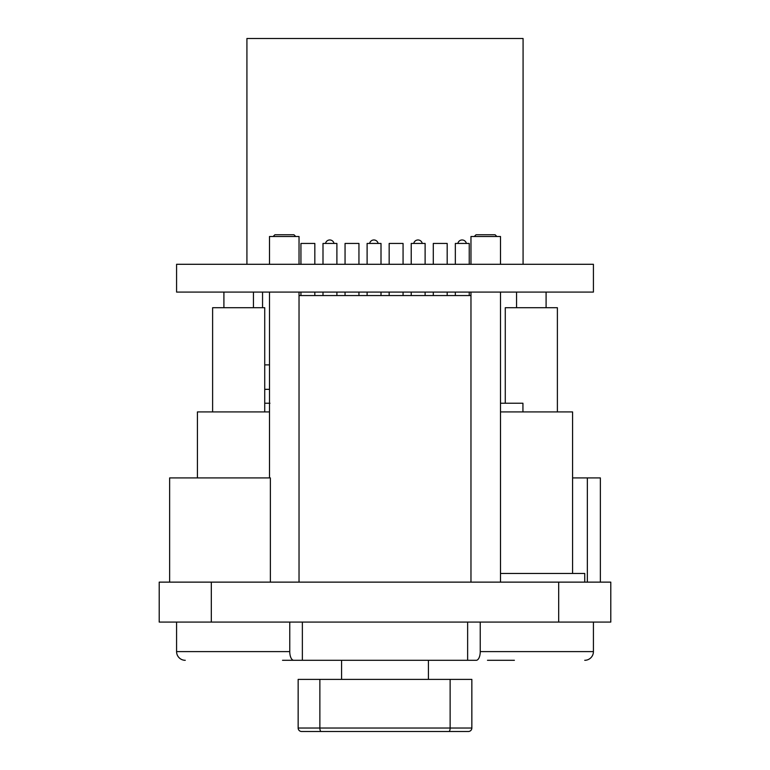 <?xml version="1.0" encoding="UTF-8"?>
<svg xmlns="http://www.w3.org/2000/svg" width="770" height="770" viewBox="0 0 770 770"><rect width="100%" height="100%" fill="white"/><g stroke="black" fill="none" stroke-linecap="round" stroke-linejoin="round"><path stroke-width="1.16" d="M185.262 660.294A8.682 8.682 0 0 1 176.58 651.603L289.761 651.603A8.682 3.966 90 0 0 293.726 660.294L476.274 660.294A8.682 3.966 -90 0 0 480.239 651.603L480.239 622.083M584.738 660.294A8.682 8.682 0 0 0 593.42 651.603L593.42 622.083M176.58 651.603L176.58 622.083M572.582 477.92L600.369 477.92L600.369 582.13M381.006 295.555L381.006 292.08M381.006 264.293L381.006 243.445L367.107 243.445L367.107 264.293M367.107 295.555L367.107 292.08M425.117 295.555L425.117 292.08M425.117 264.293L425.117 243.445L411.228 243.445L411.228 264.293M411.228 295.555L411.228 292.08M469.238 295.555L469.238 292.08M469.238 264.293L469.238 243.445L455.339 243.445L455.339 264.293M455.339 295.555L455.339 292.08M212.616 411.921L212.616 307.711L264.726 307.711L264.726 411.921M505.274 403.239L505.274 307.711L557.384 307.711L557.384 411.921M470.971 582.13L470.971 292.08M470.971 264.293L470.971 236.496L500.5 236.496L500.5 264.293M500.5 292.08L500.5 582.13M299.03 582.13L299.03 292.08M299.03 264.293L299.03 236.496L269.5 236.496L269.5 264.293M269.5 477.92L269.5 292.08M336.894 295.555L336.894 292.08M336.894 264.293L336.894 243.445L322.996 243.445L322.996 264.293M322.996 295.555L322.996 292.08M264.726 364.884L269.5 364.884M262.551 307.711L262.551 292.08M197.418 477.92L197.418 411.921L269.5 411.921M211.317 622.083L159.207 622.083L159.207 582.13L211.317 582.13L211.317 622.083L558.683 622.083L558.683 582.13L610.793 582.13L610.793 622.083L558.683 622.083M211.317 582.13L558.683 582.13M587.346 477.92L587.346 582.13M500.5 573.448L584.738 573.448L584.738 582.13M264.726 389.341L269.5 389.341M264.726 403.239L269.952 403.239M500.5 411.921L572.582 411.921L572.582 573.448M314.834 264.293L314.834 243.445L300.935 243.445L300.935 264.293M300.935 295.555L300.935 292.08M314.834 295.555L314.834 292.08M358.945 264.293L358.945 243.445L345.056 243.445L345.056 264.293M358.945 292.08L358.945 295.555M345.056 292.08L345.056 295.555M403.066 264.293L403.066 243.445L389.168 243.445L389.168 264.293M403.066 292.08L403.066 295.555M389.168 292.08L389.168 295.555M447.178 264.293L447.178 243.445L433.289 243.445L433.289 264.293M447.178 292.08L447.178 295.555M433.289 292.08L433.289 295.555M470.971 295.555L299.03 295.555M467.64 622.083L467.64 660.294L476.274 660.294M293.726 660.294L282.523 660.294M419.891 731.5L448.438 731.5M319.868 679.39L471.846 679.39L471.846 728.025A3.475 3.475 0 0 1 468.372 731.5A3.475 3.475 0 0 0 471.846 728.025A3.475 3.475 0 0 1 468.372 731.5L301.628 731.5A3.475 3.475 0 0 1 298.154 728.025L298.154 679.39L319.868 679.39L319.868 728.025L298.154 728.025M349.503 731.5L355.326 731.5M384.143 731.5L390.246 731.5M326.778 731.5L321.167 731.5A3.475 1.299 -90 0 1 319.868 728.025L471.846 728.025M302.36 622.083L302.36 660.294L300.281 660.294M487.477 660.294L514.399 660.294M341.582 660.294L341.582 679.39M428.418 660.294L428.418 679.39M289.761 651.603L289.761 622.083M516.564 292.08L516.564 307.711M546.094 292.08L546.094 307.711M223.906 292.08L223.906 307.711M253.436 292.08L253.436 307.711M500.5 403.239L522.936 403.239L522.936 411.921M169.631 582.13L169.631 477.92L270.366 477.92L270.366 582.13M176.58 292.08L593.42 292.08L593.42 264.293L176.58 264.293L176.58 292.08M523.08 264.293L523.08 38.5L246.92 38.5L246.92 264.293M474.272 236.496L476.014 234.763L495.12 234.763L496.852 236.496M273.148 236.496L274.88 234.763L293.986 234.763L295.728 236.496M378.137 243.445A4.341 4.341 0 0 0 369.629 243.445M422.258 243.445A4.341 4.341 0 0 0 413.75 243.445M334.026 243.445A4.341 4.341 0 0 0 325.517 243.445M466.37 243.445A4.341 4.341 0 0 0 457.861 243.445M480.239 651.603L593.42 651.603M448.833 731.5A3.475 1.299 -90 0 0 450.132 728.025L450.132 679.39"/></g></svg>
